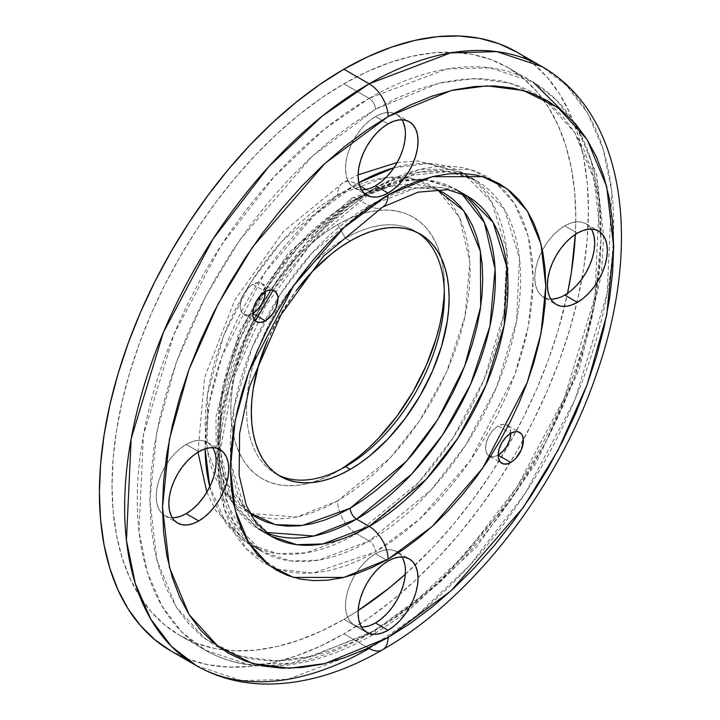 <?xml version="1.0" encoding="UTF-8"?>
<svg xmlns="http://www.w3.org/2000/svg" width="720" height="720" viewBox="0 0 720 720"><rect width="100%" height="100%" fill="white"/><g stroke="black" fill="none" stroke-linecap="round" stroke-linejoin="round"><path stroke-width="0.54" stroke-dasharray="3.6 2.7" d="M345.492 238.248A139.878 80.757 -60 0 1 417.753 232.749A139.878 80.757 120 0 0 415.431 231.318A139.878 80.757 120 0 0 345.492 238.248L350.226 240.975L345.492 238.248A139.878 80.757 120 0 0 254.115 361.503A139.878 80.757 120 0 0 275.553 473.589A139.878 80.757 120 0 0 277.956 474.885A139.878 80.757 -60 0 1 253.485 363.654A139.878 80.757 -60 0 1 345.492 238.248L337.599 224.586L345.492 238.248M337.599 471.213A151.029 87.201 120 0 0 337.608 471.213A151.029 87.201 120 0 0 341.622 468.81L327.132 476.667L316.764 480.879L306.603 483.804L296.73 485.424L287.262 485.721L278.271 484.686L269.856 482.337L262.089 478.692L255.051 473.796L248.805 467.676L243.414 460.404L238.941 452.052L235.404 442.701L232.857 432.432L231.318 421.344L230.805 409.554L231.318 397.17L232.857 384.318L235.404 371.106L243.414 344.142L248.805 330.651L262.089 304.299L278.271 279.621L287.262 268.209L296.73 257.562L306.603 247.788L316.764 238.977L327.132 231.219L337.599 224.586L348.066 219.132L358.434 214.92L368.604 211.995L378.468 210.375L387.945 210.078L396.936 211.113L405.351 213.462L413.118 217.107L420.156 222.003L426.402 228.123L431.784 235.395L436.266 243.747L439.803 253.098L442.341 263.367L443.88 274.455L444.393 286.245A151.029 87.201 120 0 0 441.045 257.526A151.029 87.201 120 0 0 337.599 224.586A151.029 87.201 120 0 0 231.651 393.624A151.029 87.201 120 0 0 311.058 482.67A151.029 87.201 120 0 0 337.599 471.213L345.492 466.659M444.321 290.925A151.029 87.201 120 0 0 444.393 286.245L443.88 298.629M265.383 291.627A17.847 10.305 120 0 0 261.684 283.464A17.847 10.305 120 0 0 252.765 284.346L265.383 291.627L252.765 284.346L257.589 282.663L261.684 283.464L264.42 286.605L265.383 291.627M510.777 433.314A17.847 10.305 120 0 0 507.087 425.142A17.847 10.305 120 0 0 498.159 426.024L510.777 433.314L498.159 426.024L502.992 424.35L507.087 425.142L509.823 428.292L510.777 433.314M212.706 447.642A42.39 24.471 120 0 0 207.36 442.341A42.39 24.471 120 0 0 186.165 444.438L198.783 451.719L186.165 444.438L192.015 441.729L197.631 440.451L202.815 440.658L207.36 442.341L211.086 445.428L213.858 449.811L215.559 455.319L216.135 461.745M402.003 119.772A42.39 24.471 120 0 0 396.657 114.471A42.39 24.471 120 0 0 375.462 116.568L388.08 123.849L375.462 116.568L381.312 113.859L386.928 112.581L392.112 112.788L396.657 114.471L400.383 117.558L403.155 121.941M402.003 556.938A42.39 24.471 120 0 0 396.657 551.628A42.39 24.471 120 0 0 375.462 553.734L388.08 561.015L375.462 553.734L381.312 551.016L386.928 549.738L392.112 549.945L396.657 551.628L400.383 554.724L403.155 559.107M591.3 229.068A42.39 24.471 120 0 0 585.954 223.758A42.39 24.471 120 0 0 564.759 225.855L577.377 233.145L564.759 225.855L570.609 223.146L576.225 221.868L581.409 222.075L585.954 223.758L589.68 226.854L592.452 231.237M436.635 189.297L390.69 186.12L350.226 202.176A8.928 5.148 60 0 1 352.071 198.09A8.928 5.148 60 0 1 356.535 198.531L402.804 180.99L428.949 180.261L454.689 188.811L461.259 193.149A196.317 113.346 120 0 0 454.689 188.811A196.317 113.346 120 0 0 421.686 179.667A196.317 113.346 120 0 0 401.949 181.134A196.317 113.346 120 0 0 356.535 198.531L369.153 205.821A196.317 113.346 -60 0 1 378.315 200.88A196.317 113.346 -60 0 1 467.307 196.101L441.567 187.551L415.422 188.271L369.153 205.821A26.775 15.453 -120 0 0 382.536 207.144A26.775 15.453 60 0 1 369.153 205.821L356.535 198.531A196.317 113.346 120 0 0 225.351 487.008A196.317 113.346 120 0 0 233.955 504.837A196.317 113.346 120 0 0 258.372 528.84A196.317 113.346 120 0 0 265.419 532.368L258.372 528.84L232.533 502.479L218.736 457.758L221.409 400.113L239.652 339.831L267.894 286.65L299.538 245.565L356.535 198.531A8.928 5.148 -120 0 0 352.071 198.09A8.928 5.148 -120 0 0 350.226 202.176L297.666 245.07L268.335 282.168L241.578 330.327L223.038 385.677L217.926 440.19L227.862 484.56L249.768 512.964L240.048 503.802L233.361 494.784L227.799 484.416L223.416 472.806L220.257 460.071L218.349 446.319L217.719 431.685L218.349 416.322L220.257 400.365L223.416 383.976L227.799 367.308L233.361 350.523L240.048 333.792L247.797 317.259L256.527 301.086L266.157 285.444L276.606 270.468L287.757 256.311L299.511 243.099L311.76 230.976L324.369 220.041L337.23 210.411L350.226 202.176L363.213 195.417L376.074 190.197L388.683 186.561L400.932 184.545L412.686 184.185L423.837 185.463L436.635 189.297M270.99 536.13L245.151 509.76L231.354 465.048L234.027 407.394L252.27 347.121L280.512 293.931L312.165 252.855L369.153 205.821A196.317 113.346 -60 0 0 277.974 297.891A196.317 113.346 -60 0 0 264.483 321.255A196.317 113.346 -60 0 0 230.634 456.66A196.317 113.346 -60 0 0 270.99 536.13M196.263 665.577L241.596 680.625L287.649 679.356L369.153 648.45A26.775 15.453 -120 0 0 382.536 649.773M343.908 633.879L369.153 648.45L343.908 633.879L367.875 618.678L391.617 600.912L414.891 580.743L437.481 558.36L459.171 533.997L479.754 507.87L499.023 480.231L516.807 451.368L532.917 421.533L547.209 391.023L559.548 360.135L569.808 329.166L577.89 298.413L583.722 268.173L587.241 238.734L588.42 210.375L587.241 183.384L583.722 158.004L577.89 134.496L569.808 113.076L559.548 93.951L547.209 77.31L532.917 63.306L516.807 52.083A345.789 199.638 120 0 1 569.808 329.166A345.789 199.638 120 0 1 343.908 633.879A345.789 199.638 120 0 1 171.018 651.006L188.802 659.34L208.071 664.722L228.654 667.08L250.344 666.405L272.934 662.697L296.208 655.992L319.95 646.353L343.908 633.879M369.153 98.352A327.942 189.333 -60 0 1 533.124 82.107A327.942 189.333 -60 0 1 583.389 344.889A327.942 189.333 -60 0 1 369.153 633.879L343.908 619.308A327.942 189.333 120 0 0 358.173 610.56L343.908 619.308L369.153 633.879L413.703 603.171L464.355 555.309L517.221 486.693L564.399 397.845L594.873 297.153L599.337 200.853L590.958 159.966L576.288 126.153L556.533 100.188L533.124 82.107L490.122 67.833L446.445 69.039L369.153 98.352A8.928 5.148 60 0 1 375.462 109.278L438.624 83.232L474.309 78.552L510.813 83.232L545.418 100.359L574.497 132.264L594.099 179.406L601.038 239.517L594.099 307.647L574.497 377.424L545.418 442.908L510.813 499.995L438.624 583.344L375.462 630.234A8.928 5.148 60 0 1 373.617 634.32A8.928 5.148 60 0 1 369.153 633.879A8.928 5.148 -120 0 0 373.617 634.32A8.928 5.148 -120 0 0 375.462 630.234L397.575 616.212L419.472 599.823L440.946 581.211L461.79 560.565L481.797 538.083L500.787 513.981L518.571 488.484L534.969 461.853L549.837 434.331L563.022 406.179L574.407 377.685L583.866 349.11L591.327 320.742L596.709 292.842L599.958 265.68L601.038 239.517L599.958 214.614L596.709 191.205L591.327 169.515L583.866 149.751L574.407 132.111L563.022 116.757L549.837 103.842L534.969 93.483L518.571 85.788L500.787 80.82L481.797 78.642L461.79 79.272L440.946 82.692L419.472 88.875L397.575 97.767L375.462 109.278L353.349 123.3L331.452 139.689L309.978 158.301L289.134 178.947L269.127 201.429L250.137 225.531L232.353 251.028L215.955 277.659L201.087 305.19L187.902 333.333L176.517 361.827L167.058 390.402L159.597 418.77L154.215 446.67L150.966 473.832L149.886 499.995L150.966 524.898L154.215 548.307L159.597 569.997L167.058 589.761L176.517 607.401L187.902 622.755L201.087 635.679L215.955 646.029L232.353 653.733L250.137 658.692L269.127 660.87L289.134 660.249L309.978 656.82L331.452 650.637L353.349 641.745L375.462 630.234L312.3 656.28L276.615 660.96L240.111 656.28L205.506 639.153L176.418 607.248L156.825 560.106L149.886 499.995L156.825 431.865L176.418 362.097L205.506 296.604L240.111 239.517L312.3 156.168L375.462 109.278A8.928 5.148 -120 0 0 369.153 98.352L324.603 129.06L273.951 176.922L221.076 245.538L173.907 334.377L143.433 435.078L138.96 531.378L147.339 572.256L162.018 606.069L181.773 632.034L205.182 650.115L248.184 664.398L291.852 663.192L369.153 633.879A327.942 189.333 -60 0 1 205.182 650.115A327.942 189.333 -60 0 1 154.917 387.333A327.942 189.333 -60 0 1 369.153 98.352L343.908 83.781L369.153 98.352M405.306 574.308A327.942 189.333 120 0 0 567.522 293.328L558.153 330.318L548.415 359.694L536.724 388.989L523.161 417.915L507.879 446.211L491.022 473.589L472.743 499.797L453.222 524.574L432.648 547.686L405.306 574.308M575.361 234.387A327.942 189.333 120 0 0 507.879 67.536A327.942 189.333 120 0 0 343.908 83.781A327.942 189.333 120 0 0 129.672 372.762A327.942 189.333 120 0 0 179.946 635.544A327.942 189.333 120 0 0 343.908 619.308L321.183 631.134L298.674 640.278L276.597 646.641L255.177 650.16L234.603 650.799L215.082 648.558L196.803 643.455L179.946 635.544L164.664 624.897L151.101 611.622L139.401 595.836L129.672 577.701L122.013 557.388L116.478 535.086L113.139 511.02L112.023 485.424L113.139 458.532L116.478 430.614L122.013 401.931L129.672 372.762L139.401 343.395L151.101 314.1L164.664 285.165L179.946 256.869L196.803 229.491L215.082 203.283L234.603 178.506L255.177 155.394L276.597 134.172L298.674 115.047L321.183 98.19L343.908 83.781L366.642 71.946L389.151 62.802L411.228 56.448L432.648 52.929L453.222 52.29L472.743 54.522L491.022 59.625L507.879 67.536L523.161 78.183L536.724 91.467L548.415 107.244L558.153 125.388L565.812 145.701L571.347 167.994L574.686 192.06L575.802 217.665L575.361 234.387M255.42 320.895L229.545 384.804L217.935 451.134L224.19 508.743L246.33 548.928L278.163 569.304L313.02 573.084L375.462 551.907A8.928 5.148 -120 0 0 369.153 540.981A8.928 5.148 60 0 1 375.462 551.907L419.634 519.12L470.106 460.836L514.647 375.111L528.354 326.322L533.205 278.685L528.354 236.646L514.647 203.679L494.316 181.368L470.106 169.389L419.634 169.389L375.462 187.605A8.928 5.148 60 0 1 373.617 191.691A8.928 5.148 60 0 1 369.153 191.25L419.634 172.107L448.155 171.315L476.235 180.639L504.423 209.403L519.48 258.183L516.564 321.075L496.656 386.838L465.849 444.861L431.325 489.672L369.153 540.981A214.164 123.651 -60 0 1 262.071 551.583A214.164 123.651 -60 0 1 229.239 379.971A214.164 123.651 -60 0 1 369.153 191.25L366.066 189.468L369.153 191.25A214.164 123.651 -60 0 1 476.235 180.639A214.164 123.651 -60 0 1 509.058 352.251A214.164 123.651 -60 0 1 369.153 540.981L356.535 533.691L369.153 540.981L318.672 560.124L290.151 560.907L262.071 551.583L233.883 522.819L218.826 474.039L221.742 411.147L241.641 345.393L272.448 287.37L306.981 242.559L369.153 191.25A8.928 5.148 -120 0 0 373.617 191.691A8.928 5.148 -120 0 0 375.462 187.605L327.546 223.875L273.123 290.223M250.425 513.459L296.757 517.041L337.599 500.904L350.586 492.669L363.456 483.039L376.065 472.113L388.314 459.981L400.068 446.778L411.219 432.621L421.668 417.645L431.298 401.994L440.028 385.83L447.777 369.297L454.464 352.557L460.026 335.772L464.4 319.104L467.568 302.715L469.476 286.758L470.106 271.395L469.476 256.77L467.568 243.018L464.4 230.274L460.026 218.664L454.464 208.305L447.777 199.287L440.028 191.691L431.298 185.607L421.668 181.089L411.219 178.173L400.068 176.895L388.314 177.264L376.065 179.271L363.456 182.907L350.586 188.127L337.599 194.895A26.775 15.453 60 0 1 343.143 182.637A26.775 15.453 60 0 1 356.535 183.96L359.622 185.742L356.535 183.96A214.164 123.651 120 0 0 205.11 448.848L209.286 402.975L222.165 355.743L264.951 272.439L313.785 215.757L356.535 183.96A26.775 15.453 -120 0 0 343.143 182.637A26.775 15.453 -120 0 0 337.599 194.895L281.628 241.533L250.686 282.591L223.659 335.583L207.369 394.857L207.144 450.045L223.074 490.968L249.912 513.234M209.781 486.72A214.164 123.651 120 0 0 249.453 544.302A214.164 123.651 120 0 0 356.535 533.691L306.054 552.834L277.533 553.626L249.453 544.302L225.648 522.351L209.781 486.72M436.941 189.288L411.363 178.2L384.777 177.678L337.599 194.895L324.612 203.13L311.751 212.76L299.142 223.686L286.893 235.818L275.139 249.021L263.988 263.178L253.539 278.154L243.909 293.805L235.17 309.969L227.43 326.502L220.743 343.242L215.181 360.027L210.798 376.695L207.639 393.084L205.731 409.032L205.092 424.404L205.731 439.029L207.639 452.781L210.798 465.525L215.181 477.135L220.743 487.494L227.43 496.512L235.17 504.099L243.909 510.183L253.539 514.71L263.988 517.626L275.139 518.904L286.893 518.535L299.142 516.528L311.751 512.892L324.612 507.672L337.599 500.904A26.775 15.453 -120 0 0 356.535 533.691A26.775 15.453 60 0 1 337.599 500.904L390.348 457.812L419.769 420.507L446.553 372.087L464.985 316.503L469.845 261.936L459.585 217.71L437.4 189.621M267.237 340.947A139.878 80.757 -60 0 1 296.397 290.439L280.287 314.802L267.237 340.947M356.535 183.96L358.785 182.682A214.164 123.651 120 0 0 356.535 183.96M393.912 167.787L428.643 163.431L463.617 173.358L491.805 202.122L506.862 250.902L503.937 313.794L484.038 379.548L453.231 437.571L418.707 482.382L356.535 533.691A214.164 123.651 120 0 0 496.44 344.97A214.164 123.651 120 0 0 463.617 173.358A214.164 123.651 120 0 0 393.912 167.787M252.765 313.488L247.932 315.171L243.837 314.37L241.101 311.22L240.147 306.198L241.101 300.069L243.837 293.76L247.932 288.243L252.765 284.346A17.847 10.305 120 0 0 241.101 300.069A17.847 10.305 120 0 0 243.837 314.37A17.847 10.305 120 0 0 252.765 313.488M498.159 455.166L493.335 456.849L489.24 456.057L486.504 452.907L485.541 447.885L486.504 441.756L489.24 435.447L493.335 429.921L498.159 426.024A17.847 10.305 120 0 0 486.504 441.756A17.847 10.305 120 0 0 489.24 456.057A17.847 10.305 120 0 0 498.159 455.166M174.699 517.644L169.515 517.437L164.97 515.754L161.244 512.658L158.472 508.275L156.771 502.767L156.195 496.35L156.771 489.267L158.472 481.788L161.244 474.21L164.97 466.812L169.515 459.882L174.699 453.69L180.315 448.479L186.165 444.438A42.39 24.471 120 0 0 158.472 481.788A42.39 24.471 120 0 0 164.97 515.754A42.39 24.471 120 0 0 172.242 517.734M404.856 127.449L405.432 133.875M375.462 185.787L369.612 188.496L363.996 189.774L358.812 189.567L354.267 187.884L350.541 184.788L347.769 180.405L346.068 174.897L345.492 168.48L346.068 161.397L347.769 153.918L350.541 146.331L354.267 138.942L358.812 132.012L363.996 125.82L369.612 120.609L375.462 116.568A42.39 24.471 120 0 0 347.769 153.918A42.39 24.471 120 0 0 354.267 187.884A42.39 24.471 120 0 0 361.539 189.864M404.856 564.615L405.432 571.032M363.996 626.931L358.812 626.733L354.267 625.05L350.541 621.954L347.769 617.571L346.068 612.063L345.492 605.646L346.068 598.563L347.769 591.084L350.541 583.497L354.267 576.099L358.812 569.178L363.996 562.986L369.612 557.775L375.462 553.734A42.39 24.471 120 0 0 355.473 574.083A42.39 24.471 120 0 0 354.267 625.05A42.39 24.471 120 0 0 361.539 627.021M564.759 295.074L558.909 297.783M553.284 299.061L548.109 298.854L543.564 297.18L539.838 294.084L537.066 289.701L535.365 284.193L534.789 277.776L535.365 270.684L537.066 263.214L539.838 255.627L543.564 248.229L548.109 241.308L553.284 235.116L558.909 229.896L564.759 225.855A42.39 24.471 120 0 0 542.421 250.29A42.39 24.471 120 0 0 543.564 297.18A42.39 24.471 120 0 0 550.836 299.151M375.462 187.605L390.924 179.559L406.233 173.34L421.254 169.011L435.825 166.617L449.82 166.185L463.104 167.706L475.533 171.171L487.008 176.553L497.403 183.798L506.628 192.834L514.584 203.571L521.199 215.91L526.419 229.725L530.181 244.899L532.449 261.27L533.205 278.685L532.449 296.973L530.181 315.972L526.419 335.484L521.199 355.32L514.584 375.3L506.628 395.226L497.403 414.909L487.008 434.16L475.533 452.781L463.104 470.61L449.82 487.467L435.825 503.19L421.254 517.626L406.233 530.64L390.924 542.106L375.462 551.907L360 559.962L344.691 566.172L329.67 570.501L315.099 572.895L301.104 573.336L287.82 571.806L275.391 568.341L263.916 562.959L253.521 555.714L244.296 546.678L236.34 535.941L229.725 523.602L224.505 509.787L220.743 494.613L218.475 478.251L217.719 460.827L218.475 442.539L220.743 423.549L224.505 404.037L229.725 384.192L236.34 364.212L244.296 344.286L253.521 324.603L263.916 305.352L275.391 286.731L287.82 268.902L301.104 252.045L315.099 236.322L329.67 221.886L344.691 208.872L360 197.406L375.462 187.605M542.043 66.654A345.789 199.638 -60 0 1 595.044 343.737A345.789 199.638 -60 0 1 369.153 648.45L416.124 616.068L469.53 565.605L525.285 493.254L575.028 399.573L607.158 293.4L611.865 191.853L603.036 148.752L587.565 113.094L566.73 85.716L542.043 66.654M444.393 295.353L444.393 286.245M261.684 283.464L274.311 290.745M508.194 425.781L519.705 432.432M207.36 442.341L219.978 449.622M396.657 114.471L409.275 121.752M398.574 552.735L409.275 558.918M585.954 223.758L598.572 231.048M258.372 528.84L234.315 506.484L224.694 488.772L216.252 455.337L215.991 416.691L238.941 332.118L287.919 253.395L352.071 198.09L403.146 179.685L423.297 179.154L454.689 188.811M533.124 82.107L507.879 67.536M179.946 635.544L205.182 650.115C221.67 659.583 239.985 664.893 260.127 666.027C296.073 667.737 333.9 657.171 373.617 634.32L406.035 612.963L476.586 546.912L536.391 462.672L579.438 368.766L601.371 274.635L603.657 235.935L596.808 175.059L576.405 124.92M206.838 492.165L215.667 510.489L249.453 544.302L262.071 551.583L246.564 539.226L226.305 502.128L220.455 449.91L233.235 378.927L265.338 306.171L312.291 241.992L367.38 195.435L373.617 191.691L412.317 175.212L447.426 171.738L457.776 173.394L476.235 180.639L463.932 173.538M197.982 452.196L204.606 377.532L234.738 300.15L283.329 231.606L343.143 182.637L358.119 174.834M420.156 234.045L415.431 231.318M280.287 476.325L275.553 473.589M397.161 162.522L417.996 161.01L463.617 173.358M545.481 298.278L556.182 304.461M354.267 625.05L366.885 632.331M354.267 187.884L366.885 195.165M164.97 515.754L177.588 523.044M490.347 456.696L501.858 463.338M243.837 314.37L256.464 321.66"/><path stroke-width="1.08" d="M417.753 232.749A139.878 80.757 -60 0 1 444.393 295.353A139.878 80.757 -60 0 1 345.492 466.659L345.492 466.659A139.878 80.757 120 0 0 436.212 345.555A139.878 80.757 120 0 0 417.753 232.749M443.88 298.629L442.341 311.481L439.803 324.693L436.266 338.13L426.402 365.148L413.118 391.5L396.936 416.178L378.468 438.237L368.604 448.011L358.434 456.813L341.622 468.81A151.029 87.201 120 0 0 444.321 290.925M252.765 313.488A17.847 10.305 120 0 0 265.383 291.627A17.847 10.305 -60 0 1 274.311 290.745A17.847 10.305 -60 0 1 277.038 305.046A17.847 10.305 -60 0 1 265.383 320.778L252.765 313.488L253.008 316.188L254.889 320.355L256.464 321.66L260.55 322.452L265.383 320.778L272.394 314.271L275.877 308.241L278.001 298.917L277.758 296.217L275.877 292.05L272.394 290.034L267.849 290.484L265.383 291.627L264.42 297.765L261.684 304.065L257.589 309.591L252.765 313.488L265.383 320.778A17.847 10.305 -60 0 1 256.464 321.66A17.847 10.305 -60 0 1 253.728 307.359A17.847 10.305 -60 0 1 265.383 291.627L260.55 295.524L256.464 301.05L253.728 307.359L252.765 313.488M498.159 455.166A17.847 10.305 120 0 0 510.777 433.314A17.847 10.305 -60 0 1 519.705 432.432A17.847 10.305 -60 0 1 522.441 446.733A17.847 10.305 -60 0 1 510.777 462.456L498.159 455.166L498.402 457.875L500.283 462.042L503.766 464.049L508.32 463.599L513.243 460.755L515.61 458.559L521.271 449.919L523.404 440.595L522.441 435.573L521.271 433.728L517.788 431.721L515.61 431.631L510.777 433.314L509.823 439.443L507.087 445.752L502.992 451.269L498.159 455.166L510.777 462.456A17.847 10.305 -60 0 1 501.858 463.338A17.847 10.305 -60 0 1 499.122 449.037A17.847 10.305 -60 0 1 510.777 433.314L505.953 437.211L501.858 442.728L499.122 449.037L498.159 455.166M216.135 461.745L215.559 468.828L213.858 476.307L211.086 483.885L207.36 491.283L202.815 498.213L197.631 504.396L192.015 509.616L186.165 513.657L198.783 520.938A42.39 24.471 -60 0 1 177.588 523.044A42.39 24.471 -60 0 1 171.099 489.078A42.39 24.471 -60 0 1 198.783 451.719L192.942 455.76L187.317 460.98L182.133 467.172L177.588 474.093L173.862 481.491L171.099 489.078L169.389 496.548L168.813 503.64L169.389 510.057L171.099 515.565L173.862 519.948L177.588 523.044L182.133 524.718L187.317 524.925L192.942 523.656L198.783 520.938L204.633 516.897L210.258 511.686L215.433 505.494L219.978 498.564L223.704 491.175L226.476 483.588L228.177 476.109L228.753 469.026L228.177 462.609L226.476 457.101L223.704 452.718L219.978 449.622L215.433 447.939L210.258 447.732L204.633 449.01L198.783 451.719A42.39 24.471 -60 0 1 219.978 449.622A42.39 24.471 -60 0 1 226.476 483.588A42.39 24.471 -60 0 1 198.783 520.938L186.165 513.657A42.39 24.471 120 0 0 212.706 447.642M405.432 133.875L404.856 140.958L403.155 148.428L400.383 156.015L396.657 163.413L392.112 170.334L386.928 176.526L381.312 181.746L375.462 185.787L388.08 193.068A42.39 24.471 -60 0 1 366.885 195.165A42.39 24.471 -60 0 1 360.387 161.208A42.39 24.471 -60 0 1 388.08 123.849L382.23 127.89L376.614 133.11L371.43 139.302L366.885 146.223L363.159 153.621L360.387 161.208L358.686 168.678L358.11 175.761L358.686 182.187L360.387 187.695L363.159 192.078L366.885 195.165L371.43 196.848L376.614 197.055L382.23 195.777L388.08 193.068L393.93 189.027L399.555 183.816L404.73 177.624L409.275 170.694L413.001 163.305L415.773 155.718L417.474 148.239L418.05 141.156L417.474 134.739L415.773 129.231L413.001 124.848L409.275 121.752L404.73 120.069L399.555 119.862L393.93 121.14L388.08 123.849A42.39 24.471 -60 0 1 409.275 121.752A42.39 24.471 -60 0 1 415.773 155.718A42.39 24.471 -60 0 1 388.08 193.068L375.462 185.787A42.39 24.471 120 0 0 402.003 119.772M405.432 571.032L404.856 578.115L403.155 585.594L400.383 593.181L396.657 600.579L392.112 607.5L386.928 613.692L381.312 618.903L375.462 622.944L388.08 630.234A42.39 24.471 -60 0 1 366.885 632.331A42.39 24.471 -60 0 1 360.387 598.365A42.39 24.471 -60 0 1 388.08 561.015L382.23 565.056L376.614 570.276L371.43 576.459L366.885 583.389L363.159 590.787L360.387 598.365L358.686 605.844L358.11 612.927L358.686 619.344L360.387 624.852L363.159 629.244L366.885 632.331L371.43 634.014L376.614 634.221L382.23 632.943L388.08 630.234L393.93 626.193L399.555 620.973L404.73 614.79L409.275 607.86L413.001 600.462L415.773 592.884L417.474 585.405L418.05 578.322L417.474 571.905L415.773 566.397L413.001 562.005L409.275 558.918L404.73 557.235L399.555 557.028L393.93 558.306L388.08 561.015A42.39 24.471 -60 0 1 409.275 558.918A42.39 24.471 -60 0 1 415.773 592.884A42.39 24.471 -60 0 1 388.08 630.234L375.462 622.944A42.39 24.471 120 0 0 402.003 556.938M592.452 231.237L594.153 236.745L594.729 243.162L594.153 250.245L592.452 257.724L589.68 265.311L585.954 272.7L581.409 279.63L576.225 285.822L570.609 291.033L564.759 295.074L577.377 302.364A42.39 24.471 -60 0 1 556.182 304.461A42.39 24.471 -60 0 1 549.684 270.495A42.39 24.471 -60 0 1 577.377 233.145L571.527 237.186L565.911 242.397L560.727 248.589L556.182 255.519L552.456 262.917L549.684 270.495L547.983 277.974L547.407 285.057L547.983 291.474L549.684 296.982L552.456 301.365L556.182 304.461L560.727 306.144L565.911 306.351L571.527 305.073L577.377 302.364L583.227 298.323L588.852 293.103L594.027 286.92L598.572 279.99L602.298 272.592L605.07 265.014L606.771 257.535L607.347 250.452L606.771 244.026L605.07 238.518L602.298 234.135L598.572 231.048L594.027 229.365L588.852 229.158L583.227 230.436L577.377 233.145A42.39 24.471 -60 0 1 598.572 231.048A42.39 24.471 -60 0 1 605.07 265.014A42.39 24.471 -60 0 1 577.377 302.364L564.759 295.074A42.39 24.471 120 0 0 591.3 229.068M356.535 519.12A8.928 5.148 60 0 1 350.226 508.194L406.53 461.187L437.616 419.733L464.652 366.264L480.681 306.648L480.402 251.469L463.905 210.942L436.635 189.297L443.916 192.897L452.655 198.981L460.395 206.568L467.082 215.586L472.644 225.954L477.027 237.564L480.186 250.299L482.094 264.051L482.733 278.685L482.094 294.048L480.186 310.005L477.027 326.394L472.644 343.062L467.082 359.847L460.395 376.578L452.655 393.111L443.916 409.284L434.286 424.926L423.837 439.902L412.686 454.059L400.932 467.271L388.683 479.394L376.074 490.329L363.213 499.959L350.226 508.194A8.928 5.148 -120 0 0 356.535 519.12A196.317 113.346 120 0 0 482.859 352.332A196.317 113.346 120 0 0 461.259 193.149L484.425 222.669L495.09 269.037L489.924 326.187L470.583 384.354L442.53 435.006L411.732 474.03L356.535 519.12L369.153 526.41L356.535 519.12L313.839 536.004L265.419 532.368A196.317 113.346 120 0 0 356.535 519.12M454.689 188.811L467.307 196.101A196.317 113.346 -60 0 1 497.403 353.412A196.317 113.346 -60 0 1 369.153 526.41L322.884 543.951L296.739 544.68L270.99 536.13L255.789 522.513L246.294 505.386L239.13 475.227L239.616 433.323L249.687 386.145L280.917 314.883L323.388 256.311L382.536 207.144A26.775 15.453 -120 0 0 388.08 194.895L343.908 227.682L293.436 285.966L248.895 371.682L235.188 420.48L230.337 468.117L235.188 510.156L248.895 543.123L269.235 565.434L293.436 577.413L343.908 577.413L388.08 559.197A26.775 15.453 -120 0 0 369.153 526.41A26.775 15.453 60 0 1 388.08 559.197L403.542 549.387L418.86 537.93L433.872 524.916L448.452 510.48L462.447 494.757L475.722 477.9L488.151 460.071L499.626 441.441L510.021 422.199L519.246 402.516L527.202 382.59L533.817 362.61L539.037 342.765L542.799 323.253L545.067 304.263L545.832 285.966L545.067 268.551L542.799 252.18L539.037 237.015L533.817 223.191L527.202 210.861L519.246 200.115L510.021 191.088L499.626 183.843L488.151 178.461L475.722 174.987L462.447 173.466L448.452 173.907L433.872 176.301L418.86 180.621L403.542 186.84L388.08 194.895L372.618 204.696L357.309 216.162L342.288 229.176L327.717 243.612L313.722 259.335L300.438 276.192L288.009 294.012L276.534 312.642L266.139 331.893L256.923 351.567L248.958 371.502L242.343 391.482L237.123 411.318L233.37 430.83L231.093 449.829L230.337 468.117L231.093 485.532L233.37 501.903L237.123 517.068L242.343 530.892L248.958 543.231L256.923 553.968L266.139 563.004L276.534 570.24L288.009 575.622L300.438 579.096L313.722 580.617L327.717 580.185L342.288 577.791L357.309 573.462L372.618 567.243L388.08 559.197L432.252 526.41L482.733 468.117L527.274 382.401L540.972 333.612L545.832 285.966L540.972 243.936L527.274 210.969L506.934 188.658L482.733 176.679L432.252 176.679L388.08 194.895A26.775 15.453 60 0 1 382.536 207.144L418.014 192.168L447.624 189.702L467.307 196.101L493.155 222.462L506.952 267.183L504.279 324.828L486.036 385.11L457.794 438.291L426.141 479.376L369.153 526.41A196.317 113.346 -60 0 1 270.99 536.13L258.372 528.84M171.018 651.006L154.908 639.774L140.607 625.77L128.277 609.129L118.017 590.004L109.935 568.584L104.103 545.076L100.584 519.705L99.405 492.705L100.584 464.355L104.103 434.916L109.935 404.667L118.017 373.914L128.277 342.945L140.607 312.057L154.908 281.556L171.018 251.721L188.802 222.849L208.071 195.219L228.654 169.092L250.344 144.72L272.934 122.346L296.208 102.168L319.95 84.402L343.908 69.21A345.789 199.638 120 0 1 516.807 52.083L499.023 43.74L479.754 38.358L459.171 36L437.481 36.675L414.891 40.383L391.617 47.088L367.875 56.727L343.908 69.21L369.153 83.781A26.775 15.453 60 0 1 388.08 116.568L451.242 90.522L486.927 85.833L523.431 90.522L558.036 107.649L587.124 139.554L606.717 186.696L613.656 246.807L606.717 314.928L587.124 384.705L558.036 450.189L523.431 507.285L451.242 590.634L388.08 637.524L324.918 663.57L289.233 668.25L252.738 663.57L218.124 646.443L189.045 614.538L169.443 567.387L162.504 507.276L169.443 439.155L189.045 369.378L218.124 303.894L252.738 246.807L324.918 163.449L388.08 116.568A26.775 15.453 -120 0 0 369.153 83.781L322.182 116.154L268.767 166.626L213.021 238.977L163.278 332.649L131.148 438.831L126.441 540.369L135.27 583.479L150.741 619.128L171.576 646.506L196.263 665.577A345.789 199.638 -60 0 1 143.253 388.494A345.789 199.638 -60 0 1 369.153 83.781L343.908 69.21A345.789 199.638 120 0 0 118.017 373.914A345.789 199.638 120 0 0 171.018 651.006L196.263 665.577C216.279 677.007 238.32 683.154 262.377 684C301.5 684.945 341.559 673.533 382.536 649.773A26.775 15.453 -120 0 0 388.08 637.524A26.775 15.453 60 0 1 382.536 649.773A26.775 15.453 60 0 1 369.153 648.45A345.789 199.638 -60 0 1 196.263 665.577M358.173 610.56A327.942 189.333 120 0 0 405.306 574.308L389.151 588.042L358.173 610.56M567.522 293.328A327.942 189.333 120 0 0 575.361 234.387L571.347 272.475L567.522 293.328M205.11 448.848A214.164 123.651 120 0 0 209.781 486.72L205.11 448.848M366.066 189.468L359.622 185.742L366.066 189.468M249.912 513.234L250.425 513.459M350.226 240.975A139.878 80.757 -60 0 1 420.156 234.045A139.878 80.757 -60 0 1 441.603 346.131A139.878 80.757 -60 0 1 350.226 469.395L345.492 466.659L350.226 469.395A139.878 80.757 -60 0 1 280.287 476.325A139.878 80.757 -60 0 1 267.237 340.947L258.84 364.239L253.215 388.908L251.793 400.815L251.316 412.29L251.793 423.207L253.215 433.476L255.573 442.98L258.84 451.647L262.998 459.387L267.984 466.119L273.762 471.78L280.287 476.325L287.478 479.7L295.272 481.869L303.597 482.823L312.372 482.553L321.507 481.05L330.93 478.341L340.524 474.444L350.226 469.395L359.919 463.248L369.522 456.057L388.071 438.849L405.171 418.419L420.156 395.568L432.459 371.16L441.603 346.131L447.228 321.462L448.65 309.555L449.127 298.08L448.65 287.163L447.228 276.894L444.87 267.39L441.603 258.723L437.454 250.983L432.459 244.251L426.681 238.59L420.156 234.045L412.965 230.67L405.171 228.501L396.846 227.547L388.071 227.817L378.936 229.32L369.522 232.029L359.919 235.926L350.226 240.975L340.524 247.122L330.93 254.313L312.372 271.521L296.397 290.439A139.878 80.757 -60 0 1 350.226 240.975M277.956 474.885A139.878 80.757 120 0 0 345.492 466.659A139.878 80.757 -60 0 1 277.956 474.885M358.785 182.682L393.912 167.787A214.164 123.651 120 0 0 358.785 182.682M437.4 189.621L436.941 189.288M273.123 290.223L255.42 320.895M172.242 517.734A42.39 24.471 120 0 0 186.165 513.657L180.315 516.366L174.699 517.644M403.155 121.941L404.856 127.449M403.155 559.107L404.856 564.615M361.539 627.021A42.39 24.471 120 0 0 375.462 622.944L369.612 625.662L363.996 626.931M558.909 297.783L553.284 299.061M369.153 83.781A345.789 199.638 -60 0 1 542.043 66.654L496.701 51.597L450.657 52.875L369.153 83.781M388.08 116.568L410.193 105.057L432.09 96.165L453.564 89.973L474.408 86.553L494.415 85.932L513.405 88.11L531.189 93.069L547.587 100.764L562.455 111.123L575.64 124.038L587.025 139.401L596.493 157.041L603.945 176.805L609.327 198.495L612.576 221.904L613.656 246.807L612.576 272.961L609.327 300.123L603.945 328.023L596.493 356.4L587.025 384.975L575.64 413.469L562.455 441.612L547.587 469.134L531.189 495.774L513.405 521.262L494.415 545.373L474.408 567.855L453.564 588.501L432.09 607.104L410.193 623.502L388.08 637.524L365.967 649.035L344.07 657.918L322.596 664.11L301.752 667.53L281.745 668.16L262.755 665.973L244.98 661.014L228.573 653.319L213.705 642.96L200.52 630.045L189.135 614.691L179.676 597.042L172.215 577.287L166.842 555.597L163.593 532.179L162.504 507.276L163.593 481.122L166.842 453.96L172.215 426.06L179.676 397.683L189.135 369.117L200.52 340.614L213.705 312.471L228.573 284.949L244.98 258.309L262.755 232.821L281.745 208.719L301.752 186.237L322.596 165.591L344.07 146.979L365.967 130.59L388.08 116.568M249.768 512.964L275.526 524.691L302.427 525.483L350.226 508.194L337.23 514.953L324.369 520.173L311.76 523.809L299.511 525.825L287.757 526.185L276.606 524.907L266.157 521.991L256.527 517.473L249.768 512.964M550.836 299.151A42.39 24.471 120 0 0 564.759 295.074M361.539 189.864A42.39 24.471 120 0 0 375.462 185.787M507.087 425.142L508.194 425.781M396.657 551.628L398.574 552.735M576.405 124.92L533.124 82.107M206.838 492.165L197.982 452.196M358.119 174.834L397.161 162.522M516.807 52.083L542.043 66.654C625.779 114.435 642.321 244.674 596.277 374.688C557.487 488.664 472.707 598.572 382.536 649.773M543.564 297.18L545.481 298.278M489.24 456.057L490.347 456.696"/></g></svg>
